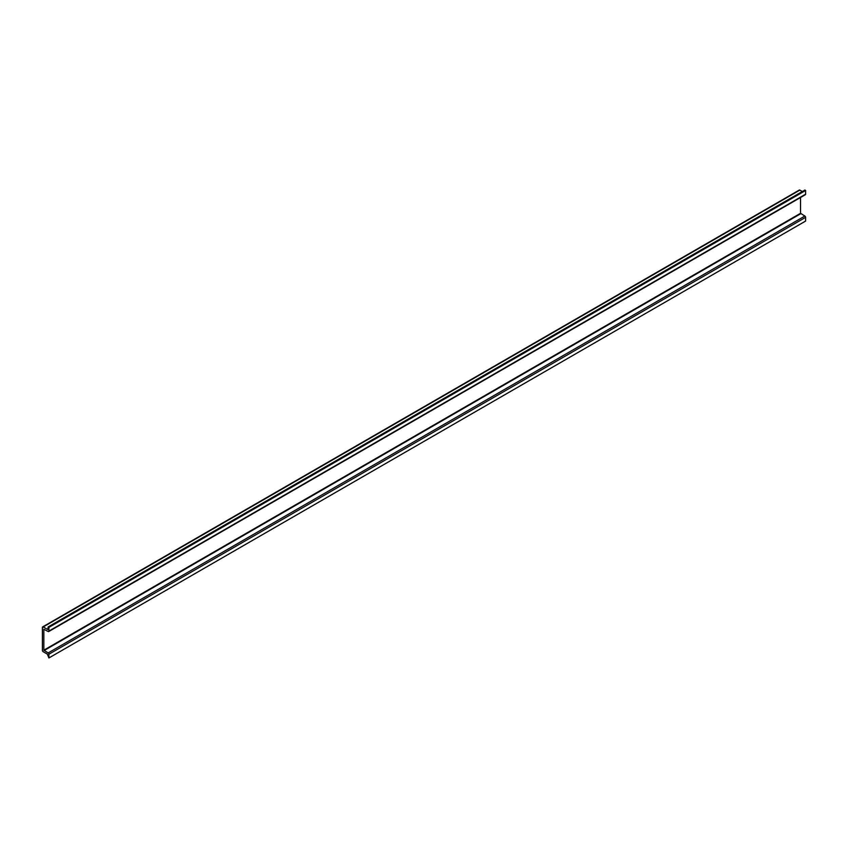 <?xml version="1.0" encoding="UTF-8"?>
<svg xmlns="http://www.w3.org/2000/svg" width="848" height="848" viewBox="0 0 848 848"><rect width="100%" height="100%" fill="white"/><g stroke="black" fill="none" stroke-linecap="round" stroke-linejoin="round"><path stroke-width="1.27" d="M48.908 657.953L48.908 654.232A1.071 0.615 -120 0 0 48.156 652.928L43.842 650.172L43.842 629.29L48.156 631.516A1.071 0.615 -120 0 0 48.908 631.082L48.908 627.372L805.6 190.493L804.847 190.058L48.156 626.926L47.764 629.502L43.153 626.979A1.071 0.615 -120 0 0 42.4 627.414L42.4 650.395A1.071 0.615 -120 0 0 43.153 651.699L47.318 654.105L48.908 657.953L805.6 221.074L805.6 217.364A1.071 0.615 -120 0 0 804.847 216.049L800.533 213.304L800.533 197.499M48.908 627.372L48.156 626.926M802.303 191.521L799.844 190.1A1.071 0.615 -120 0 0 799.314 190.047L42.623 626.926M804.847 194.648A1.071 0.615 -120 0 0 805.6 194.213L805.6 190.493M43.153 626.979L799.844 190.1M48.908 654.232L805.6 217.364M48.156 652.928L804.847 216.049M44.064 650.564L800.756 213.696M43.842 650.172L800.533 213.304M48.908 631.082L805.6 194.213M48.686 631.569L805.377 194.701"/></g></svg>
